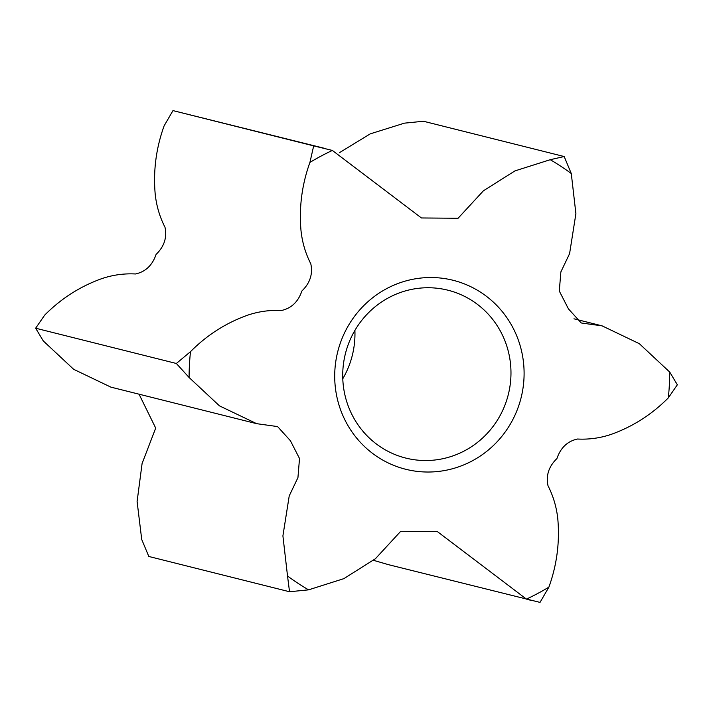 <?xml version="1.0" encoding="UTF-8"?>
<svg xmlns="http://www.w3.org/2000/svg" width="713" height="713" viewBox="0 0 713 713"><rect width="100%" height="100%" fill="white"/><g stroke="black" fill="none" stroke-linecap="round" stroke-linejoin="round"><path stroke-width="1.07" d="M424.146 471.944A97.414 94.526 -75.9 0 1 334.852 370.751A97.414 94.526 -75.9 0 1 434.663 277.607A97.414 94.526 -75.9 0 1 523.957 378.799A97.414 94.526 -75.9 0 1 424.146 471.944M431.525 287.811A86.54 83.974 104.1 0 0 343.719 362.079A86.54 83.974 104.1 0 0 405.813 458.085A86.54 83.974 104.1 0 0 422.176 460.455A86.54 83.974 104.1 0 0 509.982 386.188A86.54 83.974 104.1 0 0 447.898 290.191A86.54 83.974 104.1 0 0 431.525 287.811M332.365 150.434L421.436 217.964L458.085 218.258L483.405 190.808L514.92 170.915L550.24 159.703A247.215 239.88 -75.9 0 1 571.282 173.535L575.899 213.668L569.589 253.641L560.873 271.92L559.295 291.038L568.43 308.872L581.229 322.971L602.137 325.877L639.329 343.684L669.721 372.07A247.215 239.88 -75.9 0 1 668.322 397.872C651.923 414.405 632.939 426.552 611.371 434.306C600.337 438.058 589.054 439.636 577.512 439.021C567.477 441.204 560.614 447.711 556.924 458.557C548.778 466.462 545.81 475.535 548.012 485.758C553.341 496.23 556.612 507.362 557.824 519.153C559.83 542.406 556.853 565.061 548.885 587.138A247.215 239.88 -75.9 0 1 526.444 599.116L437.372 531.586L400.724 531.292L375.403 558.742L343.889 578.635L308.569 589.847A247.215 239.88 -75.9 0 1 287.526 576.015L282.909 535.882L289.22 495.909L297.936 477.63L299.513 458.512L290.378 440.679L277.58 426.579L256.671 423.674L219.479 405.866L189.088 377.489A247.215 239.88 -75.9 0 1 190.487 351.678C206.886 335.146 225.869 322.998 247.438 315.244C258.462 311.492 269.755 309.923 281.296 310.529C291.332 308.346 298.194 301.84 301.884 291.002C310.03 283.088 312.998 274.015 310.797 263.792C305.467 253.32 302.196 242.188 300.984 230.397C298.979 207.144 301.956 184.489 309.923 162.412A247.215 239.88 -75.9 0 1 332.365 150.434L313.675 145.871L309.923 162.412M373.55 560.329L388.451 564.66L540.026 602.396L548.885 587.138M190.487 351.678L176.352 363.478L35.65 328.212L43.279 340.93L73.671 369.316L110.863 387.123L256.671 423.674M139.044 394.191L155.701 428.085L142.092 463.512L137.101 501.506L141.718 539.465L148.821 556.47L289.531 591.745L308.569 589.847M313.675 145.871L172.974 110.604L164.115 125.862C156.147 147.939 153.17 170.594 155.176 193.847C156.388 205.638 159.659 216.77 164.988 227.242C167.19 237.465 164.222 246.538 156.076 254.443C152.386 265.289 145.523 271.796 135.488 273.979C123.946 273.364 112.663 274.942 101.629 278.694C80.061 286.448 61.077 298.595 44.678 315.128L35.65 328.212M571.282 173.535L564.179 156.53L423.469 121.255L404.431 123.153L370.216 133.875L339.45 152.671M526.444 599.116L532.094 600.667M287.526 576.015L289.531 591.745M176.352 363.478L189.088 377.489M564.179 156.53L550.24 159.703M172.974 110.604L324.549 148.34M668.322 397.872L677.35 384.788L669.721 372.07M354.905 330.422A86.54 83.974 -75.9 0 1 342.793 378.746M602.137 325.877L573.956 318.809"/></g></svg>
